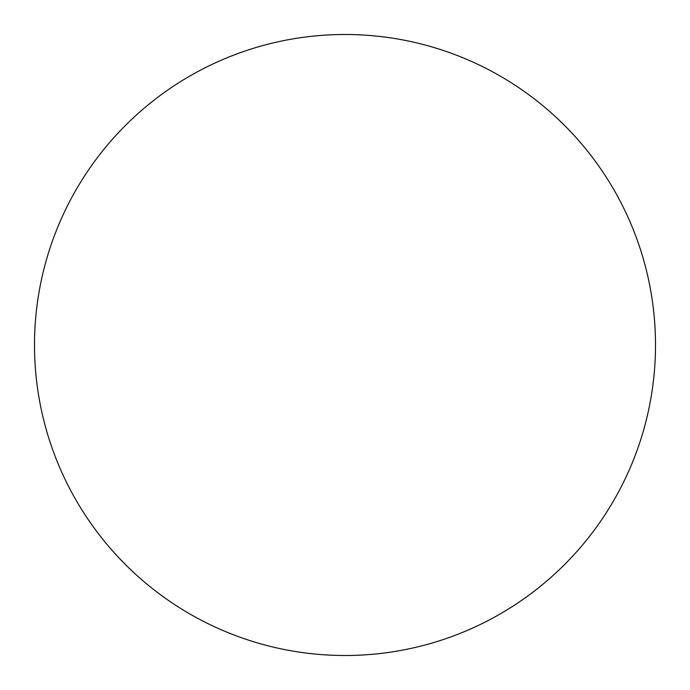 <?xml version="1.0" encoding="UTF-8"?>
<svg xmlns="http://www.w3.org/2000/svg" width="690" height="690" viewBox="0 0 690 690"><rect width="100%" height="100%" fill="white"/><g stroke="black" fill="none" stroke-linecap="round" stroke-linejoin="round"><path stroke-width="1.03" d="M655.5 345A310.5 310.5 0 0 1 345 655.5A310.5 310.5 0 0 1 34.5 345A310.5 310.5 0 0 1 345 34.5A310.5 310.5 0 0 1 655.5 345"/></g></svg>
